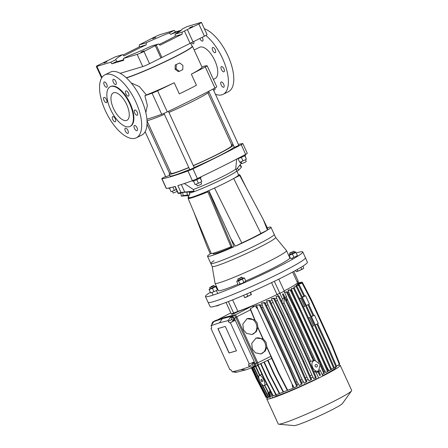 <?xml version="1.0" encoding="UTF-8"?>
<svg xmlns="http://www.w3.org/2000/svg" width="448" height="448" viewBox="0 0 448 448"><rect width="100%" height="100%" fill="white"/><g stroke="black" fill="none" stroke-linecap="round" stroke-linejoin="round"><path stroke-width="0.67" d="M267.249 227.735A34.877 2.453 155.4 0 1 270.934 227.237L274.238 234.45A34.877 2.453 155.4 0 1 257.578 244.49A34.877 2.453 155.4 0 1 210.823 263.486A34.877 2.453 155.4 0 1 214.094 260.714M235.396 246.17L241.797 242.967C249.698 239.333 256.066 236.152 260.904 233.419L267.439 230.143A34.877 2.453 155.4 0 1 254.274 237.278A34.877 2.453 155.4 0 1 235.396 246.17L230.877 238.739L234.13 246.73A34.877 2.453 155.4 0 1 207.519 256.267A34.877 2.453 155.4 0 1 210.274 253.826L206.825 245.896L193.805 211.988M223.664 178.606A27.227 1.915 155.4 0 1 189.448 193.206A27.227 1.915 155.4 0 0 223.664 178.606A27.227 1.915 155.4 0 0 236.673 170.766A27.227 1.915 155.4 0 1 223.664 178.606M235.732 168.717L238.577 174.927A27.227 1.915 155.4 0 1 236.701 176.652A27.227 1.915 155.4 0 1 233.934 178.332A27.227 1.915 155.4 0 1 225.568 182.767A27.227 1.915 155.4 0 1 214.273 188.16A27.227 1.915 155.4 0 1 209.154 190.45A27.227 1.915 155.4 0 1 189.067 197.596L188.138 195.563M210.274 253.826L211.378 253.495M231 246.803L231.319 247.565L234.13 246.73M231.286 247.481A28.756 2.022 155.4 0 1 213.08 253.725A28.756 2.022 155.4 0 1 213.399 253.159M270.934 227.237A34.877 2.453 155.4 0 1 268.178 229.678L263.222 219.38L239.691 175.448L236.701 176.652M209.154 190.45L214.273 188.16M207.906 191.884L207.62 191.218M230.877 238.739L208.953 190.826M241.797 242.967L214.547 188.031M260.904 233.419L233.66 178.489M267.439 230.143L263.222 219.38M233.934 178.332L239.691 175.448M188.67 196.734L188.065 197.036L188.72 196.84M189.028 197.512L188.345 197.719L188.479 198.038L188.065 197.036M190.098 198.274L189.857 197.697M195.188 196.683L195.02 196.185M172.351 191.234L173.197 193.082L177.156 191.397M296.363 252.924A53.536 3.763 155.4 0 1 302.764 251.927A53.536 3.763 155.4 0 1 277.189 267.344A53.536 3.763 155.4 0 1 205.414 296.503A53.536 3.763 155.4 0 1 210.347 292.303M216.933 288.45A53.536 3.763 155.4 0 1 217.286 288.254M302.764 251.927L305.435 257.757A53.536 3.763 155.4 0 1 279.854 273.168A53.536 3.763 155.4 0 1 208.079 302.327L205.414 296.503M275.61 237.446L286.502 250.594A39.312 2.761 155.4 0 1 286.53 250.639A39.312 2.761 155.4 0 1 267.747 261.957A39.312 2.761 155.4 0 1 219.307 282.766A39.312 2.761 155.4 0 1 215.046 283.366A39.312 2.761 155.4 0 1 215.029 283.315L212.195 266.482M286.53 250.639L289.834 257.852A39.312 2.761 155.4 0 1 271.051 269.17A39.312 2.761 155.4 0 1 245.79 280.946M237.994 284.25A39.312 2.761 155.4 0 1 218.35 290.578L215.046 283.366M258.961 247.509A34.877 2.453 155.4 0 1 215.981 265.978A34.877 2.453 155.4 0 1 212.206 266.504L210.823 263.486A34.877 2.453 155.4 0 0 257.578 244.49A34.877 2.453 155.4 0 0 274.238 234.45L275.621 237.468A34.877 2.453 155.4 0 1 258.961 247.509M288.77 255.528A53.536 3.763 155.4 0 1 289.156 255.388M237.255 158.794L237.283 158.866A4.586 0.325 -24.6 0 0 243.438 156.363A4.586 0.325 -24.6 0 0 245.633 155.042L245.392 154.526M200.396 177.873L201.802 181.574L198.408 183.271L196.767 179.687M201.802 181.574L200.166 178.002M198.408 183.271L195.126 184.593L193.491 181.031M244.983 155.54L246.389 159.242L242.995 160.938L241.354 157.354M246.389 159.242L244.759 155.669M242.995 160.938L239.714 162.26L238.084 158.698M176.277 189.47L174.384 190.417L172.844 187.057M174.384 190.417L171.102 191.738L169.473 188.177M240.968 161.756L241.814 163.604L245.095 162.271L246.26 161.566L245.42 159.729M168.549 188.076L168.672 188.345A4.586 0.325 -24.6 0 0 171.36 187.443M143.976 50.842L140.896 52.091L143.976 50.842M192.73 26.421L189.655 27.67L192.73 26.421M155.77 37.419L152.695 38.668L155.77 37.419M107.016 61.835L103.942 63.084L107.016 61.835M115.858 59.662L110.639 62.278L111.854 63.806L116.715 61.37L115.858 59.662A36.406 2.559 155.4 0 1 115.786 59.578A36.406 2.559 155.4 0 1 122.662 54.639L124.079 55.933A36.406 2.559 155.4 0 1 133.941 50.758A36.406 2.559 155.4 0 1 146.132 44.89L146.412 42.745A36.406 2.559 155.4 0 1 169.114 32.99L170.694 34.339A36.406 2.559 155.4 0 1 180.174 31.102M181.994 29.394L181.905 29.182A36.406 2.559 155.4 0 1 181.983 29.271A36.406 2.559 155.4 0 1 175.101 34.21L175.213 36.243A36.406 2.559 155.4 0 1 165.351 41.418A36.406 2.559 155.4 0 1 159.096 44.481M126.269 77.762A38.545 2.71 -24.6 0 0 173.706 57.372A38.545 2.71 -24.6 0 0 192.125 46.273L190.596 42.941M169.114 32.99L174.334 30.374L175.554 31.903L181.39 30.167M170.694 34.339L175.554 31.903M201.46 22.4L207.049 34.608A5.505 0.386 155.4 0 1 204.417 36.193L198.828 23.985A5.505 0.386 -24.6 0 0 201.46 22.4A5.505 0.386 -24.6 0 0 200.861 22.484L187.13 26.566L181.905 29.182M198.828 23.985L182.207 32.094L182.118 34.188L160.07 45.231L158.458 43.988L151.357 46.105A36.406 2.559 155.4 0 1 128.654 55.854L123.43 58.475L123.738 60.273L111.854 63.806M182.118 34.188L175.213 36.243M182.207 32.094L175.101 34.21M146.412 42.745L139.306 44.856L139.222 46.945L146.132 44.89M122.662 54.639L115.562 56.75L98.941 64.859A5.505 0.386 -24.6 0 0 96.309 66.444A5.505 0.386 -24.6 0 0 96.902 66.366L101.982 77.448M139.306 44.856L153.821 37.374A5.505 0.386 -24.6 0 1 160.602 34.457L174.334 30.374M110.639 62.278L96.902 66.366M204.417 36.193L149.537 63.678A5.505 0.386 155.4 0 1 142.75 66.595L137.161 54.387L123.43 58.475M137.161 54.387A5.505 0.386 -24.6 0 0 143.948 51.47L149.537 63.678M158.458 43.988L143.948 51.47M123.631 59.668A36.406 2.559 155.4 0 1 116.715 61.37M139.222 46.945L123.088 55.026M142.75 66.595L120.17 73.315M193.026 41.899L187.438 29.691M190.008 43.193L184.419 30.985M161.834 57.305L156.246 45.097M160.927 57.977L155.338 45.769M231.213 145.253A33.499 2.352 155.4 0 1 231.958 145.404A33.499 2.352 155.4 0 1 215.953 155.047A33.499 2.352 155.4 0 1 193.284 165.575M188.776 167.49A33.499 2.352 155.4 0 1 171.041 173.292L147.022 120.831M236.656 159.102L235.732 168.762A27.227 1.915 155.4 0 1 222.712 176.523A27.227 1.915 155.4 0 1 193.329 189.521L184.363 183.512M189.336 192.214L194.029 191.044L193.329 189.521M233.402 145.242A35.487 2.492 155.4 0 1 216.81 154.79A35.487 2.492 155.4 0 1 193.346 165.71M188.838 167.63A35.487 2.492 155.4 0 1 169.232 174.121A35.487 2.492 155.4 0 1 170.699 172.542M234.231 147.045A35.487 2.492 155.4 0 1 217.638 156.598A35.487 2.492 155.4 0 1 194.169 167.513M189.666 169.434A35.487 2.492 155.4 0 1 170.061 175.924L169.232 174.121M169.747 175.241L165.766 176.854M194.242 167.67L189.79 169.708M238.829 145.337L234.382 147.375M194.029 191.044L180.998 192.455A119.302 10.265 173.3 0 0 178.321 193.25L175.19 186.407A126.952 8.921 155.4 0 1 166.398 188.434A5.505 0.386 155.4 0 1 166.242 188.418L161.795 178.707A5.505 0.386 -24.6 0 0 161.952 178.724L166.398 188.434M238.403 144.407A126.952 8.921 155.4 0 1 242.693 143.573A5.505 0.386 -24.6 0 1 242.855 143.595A5.505 0.386 -24.6 0 1 241.203 144.676A126.952 8.921 155.4 0 1 192.937 168.851L197.383 178.562A5.505 0.386 155.4 0 1 192.405 180.701A126.952 8.921 155.4 0 1 177.862 185.612L180.998 192.455M161.795 178.707A5.505 0.386 -24.6 0 1 163.447 177.621A126.952 8.921 155.4 0 1 165.598 176.484M192.405 180.701L187.958 170.99A126.952 8.921 155.4 0 1 161.952 178.724M187.958 170.99A5.505 0.386 -24.6 0 0 192.937 168.851M242.855 143.595L247.302 153.306A5.505 0.386 155.4 0 1 245.65 154.386A126.952 8.921 155.4 0 1 197.383 178.562M231.616 144.654A35.487 2.492 155.4 0 1 233.022 144.407M241.55 163.033L236.186 169.708M174.91 186.486L178.069 193.39L180.953 193.362M189.672 195.11L189.302 191.929L182.734 192.416L180.902 192.965L181.278 196.14L187.846 195.653L189.672 195.11L187.303 195.082L186.934 191.901M187.303 195.082L183.103 195.597L182.734 192.416M183.103 195.597L181.278 196.14M240.055 164.937L241.153 166.118L241.444 167.104L238.857 170.016L237.294 168.342M241.444 167.104L239.764 165.295M238.857 170.016L236.925 171.315M179.704 62.966L175.252 64.982L175.084 69.16L178.304 71.641L179.357 71.327L182.756 69.625L182.93 65.447L179.704 62.966L175.252 64.982M176.31 64.669L176.137 68.846L175.084 69.16M176.137 68.846L179.357 71.327M239.73 175.515A30.134 2.582 -26.4 0 0 239.926 174.933A30.134 2.582 -26.4 0 0 238.526 174.821M239.658 175.459A29.949 2.565 -26.4 0 0 239.758 175.011A29.949 2.565 -26.4 0 0 238.549 174.871M232.176 246.428L230.972 246.809L207.878 191.906A30.134 1.652 157.2 0 1 188.138 198.509A30.134 1.652 157.2 0 1 189.073 197.613M230.972 246.809A30.134 1.652 157.2 0 1 211.232 253.411L188.138 198.509M189.101 197.641A29.949 1.641 157.2 0 0 188.306 198.436A29.949 1.641 157.2 0 0 207.995 191.845L207.878 191.906M232.03 246.495L208.936 191.593M189.991 198.302L189.745 197.714M192.461 180.678L192.696 181.199A4.586 0.325 -24.6 0 0 198.85 178.696A4.586 0.325 -24.6 0 0 201.04 177.374L200.827 176.915M196.375 184.089L197.221 185.937L200.502 184.604L201.673 183.898L200.827 182.062M213.377 79.374L215.146 78.49A17.438 7.75 -116.6 0 0 214.57 60.043A17.438 7.75 -116.6 0 0 200.094 47.085A17.438 7.75 -116.6 0 0 199.528 47.309L194.163 49.997M147.017 120.764A35.79 2.514 -24.6 0 0 148.417 120.378A35.79 2.514 -24.6 0 0 164.433 114.324M168.941 112.403A35.79 2.514 -24.6 0 0 209.031 92.014M126.717 104.619A15.294 6.798 63.4 0 1 126.969 120.26A15.294 6.798 63.4 0 1 113.518 108.545A15.294 6.798 63.4 0 1 113.266 92.904A15.294 6.798 63.4 0 1 126.717 104.619M129.326 126.7A22.176 9.862 63.4 0 1 110.919 110.219A22.176 9.862 63.4 0 1 110.186 86.75A22.176 9.862 63.4 0 1 110.908 86.464A22.176 9.862 63.4 0 1 129.321 102.95A22.176 9.862 63.4 0 1 130.049 126.414A22.176 9.862 63.4 0 1 129.326 126.7M110.186 86.75L110.678 86.509A22.176 9.862 63.4 0 1 111.401 86.223A22.176 9.862 63.4 0 1 129.808 102.704A22.176 9.862 63.4 0 1 130.542 126.168L130.049 126.414M135.218 138.247A35.179 15.641 63.4 0 1 106.014 112.101A35.179 15.641 63.4 0 1 104.854 74.883A35.179 15.641 63.4 0 1 105.997 74.43A35.179 15.641 63.4 0 1 135.201 100.57A35.179 15.641 63.4 0 1 136.36 137.794A35.179 15.641 63.4 0 1 135.218 138.247M104.854 74.883L110.242 72.184A35.179 15.641 63.4 0 1 111.39 71.73A35.179 15.641 63.4 0 1 140.594 97.871A35.179 15.641 63.4 0 1 141.753 135.094L136.36 137.794M115.214 121.794A2.906 1.294 -116.6 0 0 115.31 121.755A2.906 1.294 -116.6 0 0 115.214 118.681A2.906 1.294 -116.6 0 0 112.801 116.519A2.906 1.294 -116.6 0 0 112.706 116.558A2.906 1.294 -116.6 0 0 112.801 119.633A2.906 1.294 -116.6 0 0 115.214 121.794M127.831 133.398A2.906 1.294 -116.6 0 0 127.926 133.358A2.906 1.294 -116.6 0 0 127.831 130.284A2.906 1.294 -116.6 0 0 125.418 128.122A2.906 1.294 -116.6 0 0 125.322 128.162A2.906 1.294 -116.6 0 0 125.418 131.236A2.906 1.294 -116.6 0 0 127.831 133.398M136.97 127.68A2.906 1.294 -116.6 0 0 134.417 125.457A2.906 1.294 -116.6 0 0 134.462 128.43A2.906 1.294 -116.6 0 0 137.015 130.654A2.906 1.294 -116.6 0 0 136.97 127.68M137.211 112.258A2.906 1.294 -116.6 0 0 134.658 110.029A2.906 1.294 -116.6 0 0 134.702 113.002A2.906 1.294 -116.6 0 0 137.262 115.226A2.906 1.294 -116.6 0 0 137.211 112.258M128.414 96.152A2.906 1.294 -116.6 0 0 128.509 96.113A2.906 1.294 -116.6 0 0 128.414 93.038A2.906 1.294 -116.6 0 0 126 90.882A2.906 1.294 -116.6 0 0 125.905 90.916A2.906 1.294 -116.6 0 0 126 93.99A2.906 1.294 -116.6 0 0 128.414 96.152M115.797 84.549A2.906 1.294 -116.6 0 0 115.892 84.515A2.906 1.294 -116.6 0 0 115.797 81.435A2.906 1.294 -116.6 0 0 113.383 79.279A2.906 1.294 -116.6 0 0 113.288 79.313A2.906 1.294 -116.6 0 0 113.383 82.393A2.906 1.294 -116.6 0 0 115.797 84.549M106.708 87.254A2.906 1.294 -116.6 0 0 106.803 87.214A2.906 1.294 -116.6 0 0 106.702 84.14A2.906 1.294 -116.6 0 0 104.294 81.984A2.906 1.294 -116.6 0 0 104.199 82.018A2.906 1.294 -116.6 0 0 104.294 85.098A2.906 1.294 -116.6 0 0 106.708 87.254M106.512 99.674A2.906 1.294 -116.6 0 0 103.958 97.446A2.906 1.294 -116.6 0 0 104.003 100.419A2.906 1.294 -116.6 0 0 106.557 102.642A2.906 1.294 -116.6 0 0 106.512 99.674M205.8 35.47A35.179 15.641 63.4 0 1 226.223 68.247A35.179 15.641 63.4 0 1 223.093 94.354A35.179 15.641 63.4 0 1 221.945 94.808A35.179 15.641 63.4 0 1 215.454 94.276M214.978 87.998A2.906 1.294 63.4 0 1 214.654 89.919A2.906 1.294 63.4 0 1 214.558 89.958A2.906 1.294 63.4 0 1 213.181 89.314M221.239 81.978A2.906 1.294 63.4 0 1 223.653 84.14A2.906 1.294 63.4 0 1 223.748 87.214A2.906 1.294 63.4 0 1 223.653 87.254A2.906 1.294 63.4 0 1 221.239 85.092A2.906 1.294 63.4 0 1 221.144 82.018A2.906 1.294 63.4 0 1 221.239 81.978M221.435 69.563A2.906 1.294 63.4 0 1 221.385 66.59A2.906 1.294 63.4 0 1 223.938 68.818A2.906 1.294 63.4 0 1 223.989 71.786A2.906 1.294 63.4 0 1 221.435 69.563M212.733 47.443A2.906 1.294 63.4 0 1 215.141 49.599A2.906 1.294 63.4 0 1 215.236 52.674A2.906 1.294 63.4 0 1 215.146 52.713A2.906 1.294 63.4 0 1 212.733 50.551A2.906 1.294 63.4 0 1 212.638 47.477A2.906 1.294 63.4 0 1 212.733 47.443M202.154 37.33A2.906 1.294 63.4 0 1 202.619 41.076A2.906 1.294 63.4 0 1 202.53 41.11A2.906 1.294 63.4 0 1 199.903 38.455M187.712 49.829A37.475 2.632 155.4 0 1 173.309 57.646A37.475 2.632 155.4 0 1 127.602 77.347M192.046 46.099A38.853 2.733 155.4 0 1 192.466 46.284L201.998 67.105A38.853 2.733 155.4 0 1 191.346 74.183L196.426 85.282A38.853 2.733 155.4 0 1 179.301 93.862L174.222 82.762A126.952 8.921 155.4 0 1 157.623 90.804L167.278 111.888A6.121 0.431 155.4 0 1 161.717 114.279A126.952 8.921 155.4 0 1 146.916 119.258M207.127 65.727L216.782 86.811A6.121 0.431 155.4 0 1 214.934 88.021L205.279 66.937A6.121 0.431 -24.6 0 0 207.127 65.727A6.121 0.431 -24.6 0 0 206.948 65.705A126.952 8.921 155.4 0 0 203.504 66.349L201.998 67.105M174.222 82.762A38.853 2.733 155.4 0 1 146.384 94.954L144.878 95.71L147.358 105.431L145.824 112.56M146.384 94.954L139.39 86.598L131.169 82.947M205.279 66.937A126.952 8.921 155.4 0 1 191.346 74.183M214.934 88.021A126.952 8.921 155.4 0 1 167.278 111.888M161.717 114.279L152.062 93.195A126.952 8.921 155.4 0 1 144.878 95.71M152.062 93.195A6.121 0.431 -24.6 0 0 157.623 90.804M192.466 46.284A38.853 2.733 155.4 0 1 166.746 60.973A38.853 2.733 155.4 0 1 126.437 77.918M193.76 41.53A2.906 1.294 63.4 0 1 193.53 43.781A2.906 1.294 63.4 0 1 191.537 42.538M204.355 28.728A35.179 15.641 63.4 0 1 229.79 60.166A35.179 15.641 63.4 0 1 228.48 91.655L223.093 94.354M281.854 277.62A53.452 3.758 155.4 0 1 210.196 306.734L208.085 302.333A53.536 3.763 155.4 0 0 279.854 273.168A53.536 3.763 155.4 0 0 305.435 257.762L307.39 262.237A53.452 3.758 155.4 0 1 281.854 277.62M271.566 282.649L277.004 294.526A35.946 2.526 155.4 0 1 237.854 311.343L232.607 299.874M292.628 272.048L297.444 282.559A35.946 2.526 155.4 0 1 284.172 290.92M293.77 271.432L298.166 281.03L297.024 281.641M278.779 279.149L284.323 291.256L277.004 294.526M237.854 311.343L231.353 314.009L226.055 302.434M228.351 301.554L233.733 313.303M274.35 281.31L279.91 293.462M313.505 360.97L291.234 312.105L291.967 311.735L314.238 360.606L310.733 361.262L309.697 362.247M313.958 360.752L315.056 360.438L320.186 364.582L318.528 370.742C313.93 373.425 309.075 362.818 313.958 360.752M318.214 370.905L317.363 371.314L318.013 371.913L319.687 375.57L317.839 371.067M255.472 366.531L259.56 375.463L261.85 374.158M266.907 384.423L264.656 385.297L270.715 396.598L269.198 392.885L269.954 390.32M264.09 385.515C266.784 385.067 261.929 374.461 259.515 375.53C256.822 375.978 261.677 386.585 264.09 385.515L264.712 385.28M316.781 366.929A1.299 1.159 73.4 0 0 315.7 364.566A1.299 1.159 73.4 0 0 316.781 366.929M262.343 381.702A1.299 0.577 -116.6 0 0 262.382 381.685A1.299 0.577 -116.6 0 0 262.343 380.307A1.299 0.577 -116.6 0 0 261.262 379.344A1.299 0.577 -116.6 0 0 261.218 379.361A1.299 0.577 -116.6 0 0 261.262 380.738A1.299 0.577 -116.6 0 0 262.343 381.702M231.566 317.218A1.758 0.784 -116.6 0 0 231.51 317.24A1.758 0.784 -116.6 0 0 231.566 319.099A1.758 0.784 -116.6 0 0 233.027 320.404A1.758 0.784 -116.6 0 0 233.083 320.382A1.758 0.784 -116.6 0 0 233.027 318.522A1.758 0.784 -116.6 0 0 231.566 317.218M233.884 319.978A1.758 0.784 -116.6 0 0 233.94 319.956A1.758 0.784 -116.6 0 0 233.884 318.091A1.758 0.784 -116.6 0 0 232.422 316.786A1.758 0.784 -116.6 0 0 232.366 316.809A1.758 0.784 -116.6 0 0 232.316 316.842M212.839 323.092A1.758 0.784 -116.6 0 0 212.296 322.946A1.758 0.784 -116.6 0 0 212.24 322.969A1.758 0.784 -116.6 0 0 212.061 324.212M234.181 371.963A1.758 0.784 -116.6 0 0 234.842 372.198A1.758 0.784 -116.6 0 0 234.903 372.176A1.758 0.784 -116.6 0 0 235.071 372.008M252.655 363.272A1.758 0.784 -116.6 0 0 252.594 363.294A1.758 0.784 -116.6 0 0 252.655 365.159A1.758 0.784 -116.6 0 0 254.117 366.464A1.758 0.784 -116.6 0 0 254.173 366.442A1.758 0.784 -116.6 0 0 254.111 364.582A1.758 0.784 -116.6 0 0 252.655 363.272M254.974 366.033A1.758 0.784 -116.6 0 0 255.03 366.01A1.758 0.784 -116.6 0 0 254.974 364.151A1.758 0.784 -116.6 0 0 253.512 362.846A1.758 0.784 -116.6 0 0 253.456 362.869A1.758 0.784 -116.6 0 0 253.4 362.897M337.708 365.445A40.382 2.839 155.4 0 1 340.222 365.338L351.691 390.393A40.382 2.839 155.4 0 1 351.562 390.835L342.49 403.48A26.768 1.882 155.4 0 1 323.126 414.137A26.768 1.882 155.4 0 1 296.806 425.068A26.768 1.882 155.4 0 1 294.179 425.6L278.678 424.2A40.382 2.839 155.4 0 1 278.264 424.015L266.79 398.955A40.382 2.839 155.4 0 1 268.335 397.253L261.29 383.606M351.562 390.835A40.382 2.839 155.4 0 1 322.347 406.907A40.382 2.839 155.4 0 1 282.638 423.399A40.382 2.839 155.4 0 1 278.678 424.2M340.222 365.338A40.382 2.839 155.4 0 1 313.062 380.811A40.382 2.839 155.4 0 1 271.163 398.345A40.382 2.839 155.4 0 1 266.79 398.955M262.959 338.94L257.751 327.566L256.284 331.677L251.972 334.522L246.518 333.385L243.454 329.756L242.833 324.027L247.061 318.69L254.884 319.878L257.18 322.946L257.992 327.583L263.133 338.8L255.954 338.111L251.742 343.37L252.347 349.177L255.41 352.806L260.865 353.942L265.177 351.103L266.885 347.004L278.6 372.59L278.208 372.708L271.292 357.605A2.43 1.081 -116.6 0 0 270.9 356.283L266.644 346.987M263.133 338.8L266.073 342.367L266.885 347.004M255.657 338.251A8.26 7.174 -107.5 0 1 264.886 342.759A8.26 7.174 -107.5 0 1 260.585 353.993M246.764 318.83A8.26 7.174 -107.5 0 1 255.993 323.338A8.26 7.174 -107.5 0 1 251.692 334.572M286.698 297.864L315.342 360.427M284.833 297.466L286.546 296.694L287.017 301.56M291.234 312.105L282.509 294.174L284.099 297.836L284.021 302.904L310.733 361.262M284.021 302.904L282.666 303.649M278.919 295.943L276.007 296.464L277.474 300.339L313.65 378.694L316.165 377.3L308.342 359.1L287.638 313.874L278.919 295.943L276.007 296.464M291.967 311.735L283.248 293.804L282.425 294.179M319.687 375.57L320.494 375.161L318.584 370.714L318.27 370.877M311.937 357.33L312.67 356.961M319.754 375.53L320.494 375.161M322.14 374.433L323.798 373.475L320.482 365.764M319.099 362.544L315.98 355.275L316.714 354.911L296.005 309.686L287.286 291.754L284.435 292.27M284.519 292.264L286.552 292.124L295.271 310.05L315.98 355.275M318.746 371.543L320.393 370.625L319.682 369.768M320.393 370.625L322.84 375.973A40.074 2.817 -24.6 0 1 318.679 378.056L316.187 378.924L315.594 377.63M317.363 371.314L314.535 371.498L316.226 372.708L318.679 378.056M314.535 371.498L313.762 371.706M316.226 372.708L318.013 371.913M308.011 304.735L313.079 315.806L313.818 315.437L308.75 304.366M311.282 316.338L313.079 315.806M317.638 323.786L328.804 348.174L328.07 348.544L316.904 324.156M334.275 367.674L335.894 366.744L328.07 348.544M334.292 367.718L336.627 366.374L328.804 348.174M322.694 375.648A35.79 2.514 -24.6 0 0 336.05 367.248L335.854 366.822M330.781 367.707A35.79 2.514 -24.6 0 0 330.859 367.662L331.604 369.286L334.32 367.78L326.497 349.58L305.794 304.354L297.074 286.423L293.91 286.961L294.868 289.285M328.927 370.815L331.503 369.387L323.68 351.187L302.977 305.962L294.258 288.03L291.267 288.557L292.718 292.454L326.889 367.091L328.927 370.815L330.77 369.751L322.946 351.557L323.68 351.187M327.544 369.594A35.79 2.514 -24.6 0 0 328.199 369.225M326.357 372.249L325.73 372.557L323.719 368.844L289.548 294.207L288.086 290.338L288.686 289.979L290.976 289.817L299.695 307.748L320.404 352.974L328.222 371.174L326.357 372.249M323.882 371.588A35.79 2.514 -24.6 0 0 325.007 370.983M322.073 374.472L324.531 373.106L316.714 354.911M237.692 311.422L237.826 311.713L251.765 306.225L235.071 314.994M256.222 307.395A35.79 2.514 -24.6 0 0 257.141 307.003L257.706 309.03L256.222 307.395L255.416 305.637L254.408 306.158L251.765 306.225M260.182 304.657L259.442 305.021L268.167 322.952L268.901 322.582L260.182 304.657L256.334 305.239L257.141 307.003M260.59 305.497A35.79 2.514 -24.6 0 0 262.242 304.769L262.937 307.082L297.108 381.718L299.219 385.526L302.176 383.874L294.353 365.68L293.619 366.05L301.442 384.244L302.176 383.874M293.619 366.05L272.916 320.824L273.65 320.454L264.93 302.523L261.47 303.083L262.242 304.769M265.339 303.374A35.79 2.514 -24.6 0 0 267.238 302.512L267.954 304.819L302.126 379.456L304.186 383.219L306.93 381.69L299.113 363.496L278.404 318.27L269.685 300.339L266.487 300.877L267.238 302.512M270.099 301.19A35.79 2.514 -24.6 0 0 272.082 300.261L306.992 377.199L309.019 380.934L311.618 379.49L303.8 361.29L283.091 316.064L274.372 298.133L271.348 298.659L272.082 300.261M274.781 298.978A35.79 2.514 -24.6 0 0 276.724 298.038M278.219 295.994L277.469 294.353M287.661 292.522A35.79 2.514 -24.6 0 0 288.803 291.906M291.323 290.528A35.79 2.514 -24.6 0 0 291.995 290.147M302.204 296.974L304.752 296.066L299.382 285.023L296.274 285.236L295.943 285.578L296.358 286.474M336.549 366.201L339.321 364.386L331.884 345.901L311.181 300.675L302.075 283.035L296.632 285.214M339.214 364.123L339.685 363.815L332.248 345.335L311.545 300.11L302.439 282.464L297.73 284.144L297.758 284.57M302.361 282.486L302.198 282.167L297.819 283.752L297.959 284.06L297.399 282.834M275.884 394.845L276.422 396.01A35.79 2.514 -24.6 0 0 316.187 378.924M311.002 378.045A35.79 2.514 -24.6 0 0 312.928 377.115M306.314 380.257A35.79 2.514 -24.6 0 0 308.286 379.333M301.56 382.446A35.79 2.514 -24.6 0 0 303.436 381.59M296.806 384.569A35.79 2.514 -24.6 0 0 298.446 383.841M278.208 372.708L287.314 390.354L293.233 388.237L292.426 386.473A35.79 2.514 -24.6 0 0 293.345 386.075L294.151 387.839L297.427 386.008L289.604 367.808L288.87 368.178L268.167 322.952M267.607 360.36L274.042 374.41L283.147 392.056L288.305 390.018M263.883 362.13L270.2 375.917L279.306 393.562L284.032 391.759M257.841 365.4L263.732 378.269L272.838 395.914L280.297 393.226M235.155 372.047A2.811 1.249 -116.6 0 0 236.09 372.338L237.031 372.098L232.193 371.874L240.862 369.65L249.239 366.806L254.223 366.979L255.136 366.671A2.811 1.249 -116.6 0 0 255.181 366.654A2.811 1.249 -116.6 0 0 255.164 363.77L254.307 361.9L249.284 364.011L230.373 322.706L235.25 320.281L234.394 318.41A2.811 1.249 -116.6 0 0 232.036 316.215L231.078 316.462L228.071 320.611L219.425 322.829L222.354 318.696L212.99 321.882A2.811 1.249 -116.6 0 0 212.89 321.927A2.811 1.249 -116.6 0 0 212.492 322.84M231.448 317.274L231.078 316.462L222.354 318.696L224.762 317.386L215.398 320.566A2.906 1.294 -116.6 0 0 215.326 320.6A2.906 1.294 -116.6 0 0 215.258 320.639M219.425 322.829L211.042 325.674L213.898 321.569M211.59 328.087L211.002 328.468L229.914 369.774L230.21 369.684A2.005 0.89 -116.6 0 1 231.907 371.246L232.193 371.874M237.031 372.098L245.773 369.852L254.223 366.979L253.994 366.481M240.862 369.65L245.773 369.852M254.307 361.9L235.25 320.281L233.906 320.678A1.837 0.818 -116.6 0 1 233.128 320.359M236.443 350.829L225.266 326.413L217.874 328.608L229.051 353.03L236.443 350.829M228.071 320.611L228.357 321.233A2.005 0.89 -116.6 0 0 230.059 322.795L230.373 322.706M211.002 328.468L211.299 328.378A2.005 0.89 -116.6 0 0 211.378 328.345A2.005 0.89 -116.6 0 0 211.333 326.301L211.042 325.674M249.284 364.011L248.987 364.101A2.005 0.89 -116.6 0 0 248.937 364.118A2.005 0.89 -116.6 0 0 248.954 366.178L249.239 366.806M254.716 320.023L250.18 308.963L254.408 306.158M231.627 313.93L231.795 314.294L234.035 313.628L237.826 311.713M250.18 308.963L255.416 305.637M268.094 392.403L267.91 393.17L270.357 398.524A40.074 2.817 -24.6 0 0 272.602 397.852L276.422 396.01M325.73 372.557L327.488 371.538L319.67 353.343L320.404 352.974M288.086 290.338L290.242 290.186L298.962 308.118L319.67 353.343M298.962 308.118L299.695 307.748M327.488 371.538L328.222 371.174M290.242 290.186L290.976 289.817M326.553 367.282A35.179 2.47 -24.6 0 0 326.889 367.091M322.89 369.286A35.179 2.47 -24.6 0 0 323.719 368.844M292.359 292.662A35.179 2.47 -24.6 0 0 292.718 292.454M288.702 294.661A35.179 2.47 -24.6 0 0 289.548 294.207M299.41 282.582L297.584 283.237L299.41 282.582M305.334 377.972A35.179 2.47 -24.6 0 0 306.992 377.199M300.58 380.162A35.179 2.47 -24.6 0 0 302.126 379.456M271.146 303.346A35.179 2.47 -24.6 0 0 272.821 302.562M266.392 305.53A35.179 2.47 -24.6 0 0 267.954 304.819M295.826 382.284A35.179 2.47 -24.6 0 0 297.108 381.718M292.426 386.473L292.141 384.238L293.345 386.075M261.638 307.653A35.179 2.47 -24.6 0 0 262.937 307.082M310.016 375.76A35.179 2.47 -24.6 0 0 311.646 374.976M275.834 301.129A35.179 2.47 -24.6 0 0 277.474 300.339M330.551 367.175L330.859 367.662M253.938 367.08L258.81 377.72M269.578 396.827L268.727 397.135L262.36 384.798M259.252 379.658L253.546 367.209M268.33 397.253L268.727 397.135M309.019 380.934L310.884 379.854L303.066 361.659L303.8 361.29M271.348 298.659L273.638 298.502L282.358 316.434L303.066 361.659M282.358 316.434L283.091 316.064M310.884 379.854L311.618 379.49M273.638 298.502L274.372 298.133M291.267 288.557L293.518 288.4L302.243 306.331L322.946 351.557M302.243 306.331L302.977 305.962M330.77 369.751L331.503 369.387M293.518 288.4L294.258 288.03M264.253 361.956L270.592 375.799L279.698 393.445M270.2 375.917L270.592 375.799M304.018 296.436L298.642 285.387L299.382 285.023M335.894 366.744L336.627 366.374M298.642 285.387L295.943 285.578M302.075 283.035L296.548 285.034M302.439 282.464L297.601 284.217M299.365 298.536L300.826 298.099L304.64 306.426L303.453 307.003M308.442 317.901L309.719 317.52L313.533 325.847L312.346 326.43M331.604 369.286L333.581 368.144L325.763 349.95L326.497 349.58M293.91 286.961L296.335 286.793L305.06 304.724L325.763 349.95M305.06 304.724L305.794 304.354M333.581 368.144L334.32 367.78M296.335 286.793L297.074 286.423M265.905 397.18L256.81 379.534M251.401 367.942L256.721 379.562M313.65 378.694L315.431 377.664L307.608 359.47L308.342 359.1M278.186 296.313L286.905 314.244L307.608 359.47M286.905 314.244L287.638 313.874M315.431 377.664L316.165 377.3M255.847 366.369L259.958 375.346M270.715 396.598L270.318 396.715L264.466 385.375M268.901 322.582L289.604 367.808M294.151 387.839L297.427 386.008M296.694 386.378L288.87 368.178M254.884 319.878L250.46 308.885M287.706 390.236L278.6 372.59M292.141 384.238L257.706 309.03M259.442 305.021L256.334 305.239M273.65 320.454L294.353 365.68M272.916 320.824L264.191 302.893L264.93 302.523M299.219 385.526L301.442 384.244M264.191 302.893L261.47 303.083M267.977 360.181L274.434 374.293L283.539 391.933M274.042 374.41L274.434 374.293M282.509 294.174L283.248 293.804M251.882 367.78L257.359 379.736L266.465 397.382L266.778 397.27M266.465 397.382L266.067 397.499L256.962 379.854L257.359 379.736M251.49 367.909L256.962 379.854M258.087 364.952L264.13 378.151L273.235 395.797M263.732 378.269L264.13 378.151M302.198 282.167L297.814 283.73M295.271 310.05L296.005 309.686M323.798 373.475L324.531 373.106M286.552 292.124L287.286 291.754M252.599 367.534L258.194 379.753L267.299 397.398L268.229 397.062M267.299 397.398L266.907 397.516L257.802 379.87L258.194 379.753M252.213 367.668L257.802 379.87M301.487 282.402L297.685 283.455M301.358 282.15L297.696 283.478M260.932 363.535L267.142 377.093L276.248 394.738M275.85 394.856L266.745 377.21L267.142 377.093M260.562 363.714L266.745 377.21M304.186 383.219L306.197 382.06L298.379 363.86L299.113 363.496M266.487 300.877L268.951 300.709L277.67 318.634L298.379 363.86M277.67 318.634L278.404 318.27M306.197 382.06L306.93 381.69M268.951 300.709L269.685 300.339M256.788 365.949L257.628 365.529A2.906 1.294 -116.6 0 0 257.701 365.501A2.906 1.294 -116.6 0 0 257.656 362.527L236.886 317.167A2.906 1.294 -116.6 0 0 234.45 314.899L224.762 317.386M255.22 366.638L256.648 366.022A2.906 1.294 -116.6 0 0 256.693 366.005A2.906 1.294 -116.6 0 0 256.721 365.994A2.906 1.294 -116.6 0 0 256.676 363.02L235.906 317.66A2.906 1.294 -116.6 0 0 233.47 315.392L223.782 317.873L214.418 321.059A2.906 1.294 -116.6 0 0 214.346 321.087A2.906 1.294 -116.6 0 0 214.312 321.104A2.906 1.294 -116.6 0 0 214.222 321.171M252.706 362.572A1.837 0.818 -116.6 0 0 252.666 363.261M298.687 282.839L297.92 281.165M281.91 302.098L282.38 298.782L279.938 293.451M286.546 296.694L284.105 291.362M282.38 298.782L284.099 297.836M234.035 313.628L233.862 313.242M269.198 392.885L270.15 392.504L270.525 391.429M270.15 392.504L272.602 397.852M267.91 393.17L268.8 393.002M311.427 316.663L314.474 315.14L318.282 323.467L315.241 324.99M313.774 315.347L314.474 315.14M308.538 318.102L312.402 326.413M308.594 318.086L309.719 317.52M302.372 297.326L305.581 295.719L309.389 304.041L306.348 305.57M304.707 295.977L305.581 295.719M299.46 298.738L303.509 306.986M299.701 298.665L300.826 298.099M218.002 328.569L229.174 352.968L236.432 350.806M210.89 286.675L213.769 285.499L210.89 286.675M213.769 285.499L214.166 285.65L212.996 286.35L209.714 287.672L210.23 288.809M216.082 305.883L217.134 305.906L217.907 305.323M217.913 305.34L220.685 304.388M216.098 305.889L217.134 305.906L221.071 304.254M210.252 288.82L214.413 286.804M214.598 286.597L215.79 286.278L214.038 287.319L209.513 289.262L210.146 288.63M215.79 286.278L215.869 286.765L214.038 287.319L212.475 288.462L210.7 288.826L209.194 289.783L209.115 289.296M217.437 289.901L215.69 290.926L217.442 289.884L215.986 286.384M210.767 292.908L215.69 290.926L210.734 292.936M215.869 286.765L217.442 289.884M212.475 288.462L213.853 291.474M209.194 289.783L210.571 292.796M295.562 270.446L296.055 271.522L297.108 271.55L302.887 268.929L303.766 268.033L302.898 266.146M296.71 271.606L299.947 270.402L301.739 269.237L300.894 267.383M292.718 251.765L289.834 252.924L292.718 251.765M293.737 251.138L294.134 251.289L292.97 251.994L289.688 253.31L290.198 254.447M301.739 269.237L302.887 268.929L303.766 268.033M297.886 270.978L297.22 269.522M296.055 271.522L296.744 271.622M244.703 297.646L247.822 296.19L246.798 293.938M244.737 297.618L243.55 295.338M238.095 278.936L241.769 277.166L238.095 278.936M241.769 277.166L242.166 277.318L237.714 279.345L238.23 280.476M244.541 297.511L246.322 297.147L251.222 294.487L250.275 292.421M251.412 294.594L250.51 292.314M247.822 296.19L251.406 294.61M290.226 254.458L294.386 252.448M294.571 252.235L295.764 251.916L292.449 254.106L289.089 254.94L290.119 254.274M290.735 258.546L292.32 258.076L290.702 258.574M289.089 254.94L289.167 255.427L295.842 252.403L297.416 255.522L295.842 252.403M297.405 255.545L295.658 256.564L297.399 255.545M292.32 258.076L295.658 256.564L292.32 258.076M289.167 255.427L290.545 258.44M292.449 254.106L293.826 257.118M238.252 280.487L242.67 278.466L239.394 279.77M242.598 278.264L243.751 277.911L243.292 278.314L236.734 281.501L237.126 280.946L238.566 280.958L239.943 283.97L242.004 283.394L239.165 284.536L239.943 283.97M243.393 277.984L244.446 278.012L238.566 280.958M237.126 280.946L238.146 280.302M245.431 281.579L242.004 283.394L244.944 281.921L245.823 281.025L245.431 281.579M243.751 277.911L244.446 278.012L245.823 281.025M242.418 279.21L243.796 282.223M236.734 281.501L238.112 284.514M245.65 154.386L241.203 144.676M241.108 163.626L240.363 162.002M181.294 184.526L184.671 191.895M250.617 309.82L236.69 316.775M270.9 356.283L257.779 362.83M271.662 358.417L258.098 364.885L271.667 358.422M217.678 319.794L230.838 312.878L217.728 319.777M232.036 316.215L234.45 314.899M234.394 318.41L236.886 317.167M212.99 321.882L215.398 320.566M255.164 363.77L257.656 362.527M248.954 366.178L252.403 364.465M228.357 321.233L231.806 319.525M230.059 322.795L233.906 320.678M207.519 256.267L210.823 263.486M169.596 173.449L147.022 124.146M165.822 176.966L145.113 131.74M238.879 145.449L213.046 89.023M234.433 147.487L208.706 91.297M101.612 78.03L96.309 66.444M239.926 174.933L246.344 187.874M231.958 145.404L207.911 92.882M194.292 167.782L168.448 111.334M189.84 169.82L163.996 113.372M315.056 360.438L314.199 360.522M231.51 317.24L232.366 316.809M212.24 322.969L213.097 322.543M252.594 363.294L253.456 362.869M214.346 321.087L215.326 320.6M256.721 365.994L257.701 365.501M212.89 321.927L214.312 321.104M255.181 366.654L256.693 366.005M254.173 366.442L255.03 366.01M234.903 372.176L235.222 372.014M233.083 320.382L233.94 319.956M209.86 287.286L209.714 287.672M211.96 292.589L213.108 295.098M214.166 285.65L214.676 286.77M216.412 290.55L217.762 293.502M294.134 251.289L294.65 252.409M296.38 256.189L296.677 256.838M291.928 258.227L292.426 259.319M289.834 252.924L289.688 253.31M242.166 277.318L242.676 278.438M244.406 282.223L244.58 282.598M239.96 284.262L240.089 284.547M237.86 278.958L237.714 279.345"/></g></svg>
